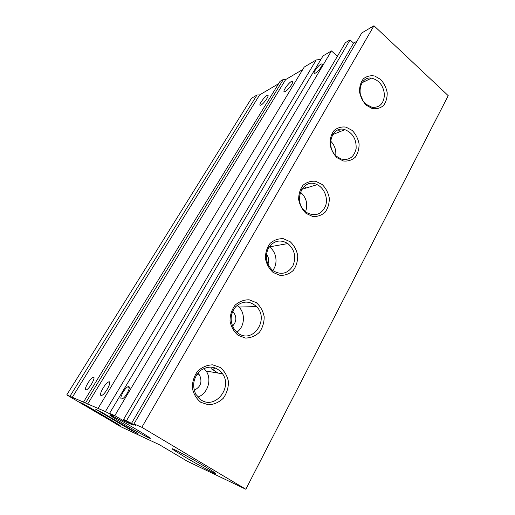 <?xml version="1.0" encoding="UTF-8"?>
<svg xmlns="http://www.w3.org/2000/svg" width="515" height="515" viewBox="0 0 515 515"><rect width="100%" height="100%" fill="white"/><g stroke="black" fill="none" stroke-linecap="round" stroke-linejoin="round"><path stroke-width="0.77" d="M267.909 264.221C269.242 260.577 268.74 257.21 266.409 254.114M232.503 326.162C236.643 321.714 236.932 317.002 233.359 312.026L232.651 311.343M102.176 415.714L66.77 394.915L105.395 411.582L114.15 416.094L109.553 413.371L114.806 415.637L124.16 421.193L133.231 425.158L123.568 419.422L135.696 425.467L133.964 423.903L141.837 427.302L245.829 489.25L187.383 461.273L159.592 444.825L120.478 426.549L102.24 415.599M66.77 394.915L251.526 98.262L256.991 95.024L259.65 94.882L278.557 83.752M69.943 396.28L256.991 95.024M72.209 397.464L259.65 94.882M261.086 105.002C264.028 103.521 269.796 95.03 267.678 95.301C265.573 95.075 257.873 105.517 260.339 105.266L261.086 105.002M85.812 389.9L86.436 389.836C89.829 388.722 96.653 375.667 92.996 377.353C90.119 378.19 83.642 389.456 85.812 389.9M83.482 402.125L279.999 81.402L283.411 79.381L285.658 79.58L302.736 69.525M85.509 403L283.411 79.381M87.614 404.127L285.658 79.58M285.374 91.419C288.664 89.752 294.696 80.9 292.391 81.125C290.042 80.823 281.718 91.94 284.447 91.734L285.374 91.419M101.024 395.462L101.816 395.378C105.749 394.001 112.721 379.986 108.536 381.963C105.24 382.986 98.558 394.941 101.024 395.462M98.05 408.408L304.236 67.047L316.255 59.927L320.877 59.483M105.395 411.582L316.255 59.927M109.553 413.371L322.995 55.935L331.46 50.927L337.402 56.277M315.515 73.053C318.605 71.469 323.845 63.821 321.753 63.963C319.57 63.615 312.006 73.497 314.536 73.381L315.515 73.053M121.424 398.919L122.287 398.81C126.136 397.355 131.969 384.814 127.913 386.791C124.733 387.879 119.062 398.43 121.424 398.919M114.806 415.637L331.46 50.927M124.16 421.193L124.778 420.143M123.568 419.422L345.423 42.655L350.058 39.906L353.58 43.144L356.992 41.161M126.503 420.684L350.058 39.906M131.396 423.594L353.58 43.144M133.964 423.903L361.755 32.979L373.967 25.75L448.23 95.674L245.829 489.25M141.837 427.302L373.967 25.75M238.13 335.329L245.423 338.052C250.708 337.988 255.369 336.07 259.399 332.31C262.637 327.701 264.227 322.48 264.169 316.641C263.03 310.951 260.416 306.29 256.328 302.659L249.17 299.807C243.91 299.724 239.198 301.539 235.046 305.234C231.679 309.856 230.012 315.154 230.038 321.135C231.216 326.967 233.913 331.699 238.13 335.329M273.137 272.474L280.044 275.396C285.053 275.544 289.456 273.89 293.26 270.439C296.312 266.133 297.792 261.169 297.715 255.549C296.614 250.026 294.123 245.436 290.235 241.773L283.45 238.741C278.461 238.451 274.012 240.003 270.092 243.395C266.925 247.709 265.367 252.736 265.418 258.491C266.558 264.144 269.133 268.811 273.137 272.474M306.045 213.384L312.611 216.467C317.356 216.815 321.527 215.392 325.126 212.219C327.997 208.189 329.388 203.47 329.291 198.05C328.229 192.681 325.841 188.162 322.145 184.479L315.695 181.293C310.963 180.823 306.747 182.143 303.045 185.258C300.065 189.282 298.603 194.065 298.674 199.608C299.775 205.099 302.234 209.695 306.045 213.384M337.042 157.725L343.286 160.957C347.792 161.465 351.751 160.262 355.157 157.339C357.873 153.56 359.18 149.06 359.071 143.827C358.034 138.612 355.756 134.157 352.221 130.462L346.08 127.147C341.587 126.51 337.589 127.63 334.087 130.488C331.267 134.261 329.903 138.818 329.993 144.161C331.061 149.498 333.405 154.024 337.042 157.725M366.287 105.215L372.236 108.562C376.523 109.232 380.289 108.214 383.521 105.517C386.089 101.976 387.312 97.676 387.19 92.623C386.186 87.544 383.997 83.153 380.63 79.458L374.772 76.027C370.497 75.254 366.699 76.181 363.378 78.814C360.712 82.349 359.431 86.7 359.534 91.863C360.564 97.052 362.818 101.5 366.287 105.215M200.824 402.318L208.53 404.816C214.124 404.5 219.062 402.292 223.349 398.192C226.787 393.248 228.493 387.737 228.454 381.673C227.276 375.808 224.534 371.077 220.227 367.478L212.669 364.839C207.101 364.993 202.112 367.092 197.696 371.135C194.11 376.098 192.314 381.692 192.32 387.911C193.543 393.93 196.376 398.732 200.824 402.318M130.495 429.883L95.545 409.135L102.891 412.94L135.426 432.162L137.891 433.81L130.495 429.883L130.771 429.407M118.18 424.669L80.379 402.453L87.003 405.904L117.478 423.871L120.104 425.519L118.18 424.669L118.341 424.386M184.628 456.824C196.865 464.105 213.345 473.098 215.45 473.607C218.193 474.489 204.777 466.146 190.26 457.996C175.705 449.814 167.8 446.151 174.527 450.586L184.628 456.824M123.188 423.613C134.364 430.237 148.069 437.769 149.987 438.31C152.556 439.198 140.614 431.731 127.25 424.135C113.854 416.513 105.936 412.682 111.646 416.493L123.188 423.613M194.161 390.261C200.702 386.99 202.511 381.943 199.575 375.107L197.876 373.143M197.754 397.104C207.674 393.885 212.206 379.555 206.148 371.038L203.94 368.412M201.082 399.962C215.103 409.708 232.786 387.679 222.577 373.845C216.57 366.39 209.38 365.161 201.005 370.156C193.556 376.896 191.799 384.905 195.719 394.187L201.082 399.962M363.036 100.798L360.365 94.477M365.953 104.185L372.075 107.339C379.697 107.809 383.823 103.605 384.448 94.721C383.443 85.593 379.124 80.07 371.502 78.138C359.908 76.027 355.588 95.777 365.953 104.185M335.761 155.53C336.263 149.878 334.538 145.05 330.585 141.039M336.797 156.483L340.956 158.923C349.022 160.764 354.082 157.281 356.135 148.481C356.47 139.166 352.724 132.896 344.902 129.664C331.802 125.184 324.926 147.412 336.797 156.483M305.601 211.665C308.125 203.972 306.374 197.438 300.348 192.056M305.904 211.91L307.622 213.075C315.837 216.596 321.836 214.156 325.622 205.749C328.242 197.979 324.244 187.975 317.15 184.673C302.743 176.857 292.121 201.97 305.904 211.91M272.718 270.439C278.274 263.777 276.555 251.758 269.364 246.891L269.203 246.775M273.111 270.736C281.074 275.306 287.647 273.742 292.829 266.043C296.44 257.281 294.792 249.788 287.872 243.569C280.385 239.172 273.974 240.524 268.65 247.631C264.697 255.916 265.882 263.371 272.19 270.002L273.111 270.736M236.842 332.22C244.619 326.941 245.7 313.706 238.966 307.043L237.093 305.389M238.239 333.302C252.955 344.232 269.667 319.203 256.522 306.599C249.633 300.58 242.7 300.606 235.722 306.689C229.922 314.259 229.639 322.075 234.866 330.147L238.239 333.302M217.98 373.06L212.74 369.635L215.038 367.839M212.109 367.131C211.607 368.611 211.697 369.455 212.38 369.648M98.52 411.002L98.764 410.59M135.889 432.883L136.082 432.555M113.216 421.907L113.455 421.502M83.237 404.236L83.456 403.882M306.348 187.949L304.262 186.276M232.355 312.039L233.359 312.026M93.975 377.946L92.996 377.353M109.766 382.709L108.536 381.963M268.064 95.623L267.678 95.301M292.823 81.505L292.391 81.125M112.598 416.159L111.646 416.493M149.891 437.898L149.987 438.31M175.679 450.149L174.527 450.586M215.328 473.143L215.45 473.607M196.807 374.585L199.575 375.107M206.148 371.038L222.577 373.845M129.252 387.615L127.913 386.791M322.165 64.33L321.753 63.963M362.026 82.761L371.502 78.138M332.651 134.621L344.902 129.664M301.642 189.378L317.15 184.673M269.364 246.891L287.872 243.569M238.966 307.043L256.522 306.599M340.222 131.557L338.265 129.883"/></g></svg>
